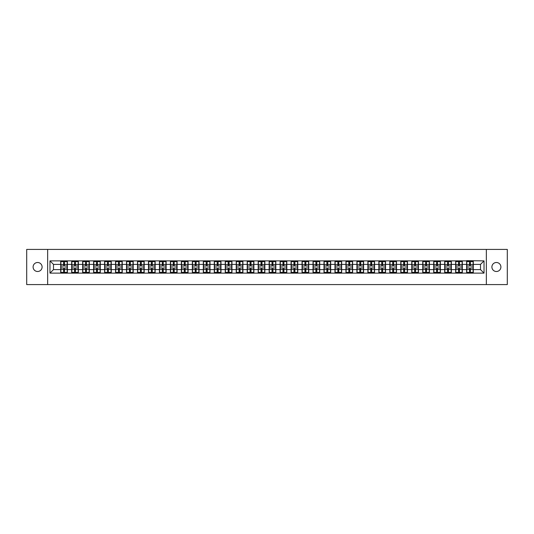 <?xml version="1.0" encoding="UTF-8"?>
<svg xmlns="http://www.w3.org/2000/svg" width="534" height="534" viewBox="0 0 534 534"><rect width="100%" height="100%" fill="white"/><g stroke="black" fill="none" stroke-linecap="round" stroke-linejoin="round"><path stroke-width="0.8" d="M496.4 271.499A4.499 4.499 0 0 1 491.901 267A4.499 4.499 0 0 1 496.4 262.501A4.499 4.499 0 0 1 500.899 267A4.499 4.499 0 0 1 496.4 271.499M37.6 271.499A4.499 4.499 0 0 1 33.101 267A4.499 4.499 0 0 1 37.6 262.501A4.499 4.499 0 0 1 42.099 267A4.499 4.499 0 0 1 37.6 271.499M486.341 284.582L507.3 284.582L507.3 249.418L486.341 249.418L486.341 284.582L47.66 284.582L47.66 249.418L26.7 249.418L26.7 284.582L47.66 284.582M486.341 249.418L47.66 249.418M480.507 269.603L480.507 264.397L473.298 264.397L473.298 269.603L480.507 269.603L484.024 273.121L484.024 260.879L466.616 260.672L466.616 264.397L462.331 264.397L462.331 269.603L466.616 269.603L466.616 264.397M484.024 273.121L49.976 273.121L49.976 260.879L60.702 260.879L60.702 264.397L53.493 264.397L53.493 269.603L60.702 269.603L60.702 264.397M466.616 260.879L60.702 260.879M466.616 269.603L466.616 273.121M462.331 269.603L462.331 273.121M462.331 260.879L462.331 264.397M451.357 269.603L455.649 269.603L455.649 264.397L451.357 264.397L451.357 273.121M455.649 269.603L455.649 273.121M455.649 260.879L455.649 264.397M451.357 260.879L451.357 264.397M440.383 269.603L444.675 269.603L444.675 264.397L440.383 264.397L440.383 273.121M444.675 269.603L444.675 273.121M444.675 260.879L444.675 264.397M440.383 260.879L440.383 264.397M429.416 269.603L433.708 269.603L433.708 264.397L429.416 264.397L429.416 273.121M433.708 269.603L433.708 273.121M433.708 260.879L433.708 264.397M429.416 260.879L429.416 264.397M418.442 269.603L422.734 269.603L422.734 264.397L418.442 264.397L418.442 273.121M422.734 269.603L422.734 273.121M422.734 260.879L422.734 264.397M418.442 260.879L418.442 264.397M407.475 269.603L411.761 269.603L411.761 264.397L407.475 264.397L407.475 273.121M411.761 269.603L411.761 273.121M411.761 260.879L411.761 264.397M407.475 260.879L407.475 264.397M396.502 269.603L400.794 269.603L400.794 264.397L396.502 264.397L396.502 273.121M400.794 269.603L400.794 273.121M400.794 260.879L400.794 264.397M396.502 260.879L396.502 264.397M385.535 269.603L389.82 269.603L389.82 264.397L385.535 264.397L385.535 273.121M389.82 269.603L389.82 273.121M389.82 260.879L389.82 264.397M385.535 260.879L385.535 264.397M374.561 269.603L378.853 269.603L378.853 264.397L374.561 264.397L374.561 273.121M378.853 269.603L378.853 273.121M378.853 260.879L378.853 264.397M374.561 260.879L374.561 264.397M363.594 269.603L367.879 269.603L367.879 264.397L363.594 264.397L363.594 273.121M367.879 269.603L367.879 273.121M367.879 260.879L367.879 264.397M363.594 260.879L363.594 264.397M352.62 269.603L356.912 269.603L356.912 264.397L352.62 264.397L352.62 273.121M356.912 269.603L356.912 273.121M356.912 260.879L356.912 264.397M352.62 260.879L352.62 264.397M341.647 269.603L345.939 269.603L345.939 264.397L341.647 264.397L341.647 273.121M345.939 269.603L345.939 273.121M345.939 260.879L345.939 264.397M341.647 260.879L341.647 264.397M330.679 269.603L334.972 269.603L334.972 264.397L330.679 264.397L330.679 273.121M334.972 269.603L334.972 273.121M334.972 260.879L334.972 264.397M330.679 260.879L330.679 264.397M319.706 269.603L323.998 269.603L323.998 264.397L319.706 264.397L319.706 273.121M323.998 269.603L323.998 273.121M323.998 260.879L323.998 264.397M319.706 260.879L319.706 264.397M308.739 269.603L313.031 269.603L313.031 264.397L308.739 264.397L308.739 273.121M313.031 269.603L313.031 273.121M313.031 260.879L313.031 264.397M308.739 260.879L308.739 264.397M297.765 269.603L302.057 269.603L302.057 264.397L297.765 264.397L297.765 273.121M302.057 269.603L302.057 273.121M302.057 260.879L302.057 264.397M297.765 260.879L297.765 264.397M286.798 269.603L291.083 269.603L291.083 264.397L286.798 264.397L286.798 273.121M291.083 269.603L291.083 273.121M291.083 260.879L291.083 264.397M286.798 260.879L286.798 264.397M275.824 269.603L280.116 269.603L280.116 264.397L275.824 264.397L275.824 273.121M280.116 269.603L280.116 273.121M280.116 260.879L280.116 264.397M275.824 260.879L275.824 264.397M264.857 269.603L269.143 269.603L269.143 264.397L264.857 264.397L264.857 273.121M269.143 269.603L269.143 273.121M269.143 260.879L269.143 264.397M264.857 260.879L264.857 264.397M253.884 269.603L258.176 269.603L258.176 264.397L253.884 264.397L253.884 273.121M258.176 269.603L258.176 273.121M258.176 260.879L258.176 264.397M253.884 260.879L253.884 264.397M242.917 269.603L247.202 269.603L247.202 264.397L242.917 264.397L242.917 273.121M247.202 269.603L247.202 273.121M247.202 260.879L247.202 264.397M242.917 260.879L242.917 264.397M231.943 269.603L236.235 269.603L236.235 264.397L231.943 264.397L231.943 273.121M236.235 269.603L236.235 273.121M236.235 260.879L236.235 264.397M231.943 260.879L231.943 264.397M220.969 269.603L225.261 269.603L225.261 264.397L220.969 264.397L220.969 273.121M225.261 269.603L225.261 273.121M225.261 260.879L225.261 264.397M220.969 260.879L220.969 264.397M210.002 269.603L214.294 269.603L214.294 264.397L210.002 264.397L210.002 273.121M214.294 269.603L214.294 273.121M214.294 260.879L214.294 264.397M210.002 260.879L210.002 264.397M199.028 269.603L203.321 269.603L203.321 264.397L199.028 264.397L199.028 273.121M203.321 269.603L203.321 273.121M203.321 260.879L203.321 264.397M199.028 260.879L199.028 264.397M188.061 269.603L192.353 269.603L192.353 264.397L188.061 264.397L188.061 273.121M192.353 269.603L192.353 273.121M192.353 260.879L192.353 264.397M188.061 260.879L188.061 264.397M177.088 269.603L181.38 269.603L181.38 264.397L177.088 264.397L177.088 273.121M181.38 269.603L181.38 273.121M181.38 260.879L181.38 264.397M177.088 260.879L177.088 264.397M166.121 269.603L170.406 269.603L170.406 264.397L166.121 264.397L166.121 273.121M170.406 269.603L170.406 273.121M170.406 260.879L170.406 264.397M166.121 260.879L166.121 264.397M155.147 269.603L159.439 269.603L159.439 264.397L155.147 264.397L155.147 273.121M159.439 269.603L159.439 273.121M159.439 260.879L159.439 264.397M155.147 260.879L155.147 264.397M144.18 269.603L148.465 269.603L148.465 264.397L144.18 264.397L144.18 273.121M148.465 269.603L148.465 273.121M148.465 260.879L148.465 264.397M144.18 260.879L144.18 264.397M133.206 269.603L137.498 269.603L137.498 264.397L133.206 264.397L133.206 273.121M137.498 269.603L137.498 273.121M137.498 260.879L137.498 264.397M133.206 260.879L133.206 264.397M122.239 269.603L126.525 269.603L126.525 264.397L122.239 264.397L122.239 273.121M126.525 269.603L126.525 273.121M126.525 260.879L126.525 264.397M122.239 260.879L122.239 264.397M111.266 269.603L115.558 269.603L115.558 264.397L111.266 264.397L111.266 273.121M115.558 269.603L115.558 273.121M115.558 260.879L115.558 264.397M111.266 260.879L111.266 264.397M100.292 269.603L104.584 269.603L104.584 264.397L100.292 264.397L100.292 273.121M104.584 269.603L104.584 273.121M104.584 260.879L104.584 264.397M100.292 260.879L100.292 264.397M89.325 269.603L93.617 269.603L93.617 264.397L89.325 264.397L89.325 273.121M93.617 269.603L93.617 273.121M93.617 260.879L93.617 264.397M89.325 260.879L89.325 264.397M78.351 269.603L82.643 269.603L82.643 264.397L78.351 264.397L78.351 273.121M82.643 269.603L82.643 273.121M82.643 260.879L82.643 264.397M78.351 260.879L78.351 264.397M67.384 269.603L71.669 269.603L71.669 264.397L67.384 264.397L67.384 273.121M71.669 269.603L71.669 273.121M71.669 260.879L71.669 264.397M67.384 260.879L67.384 264.397M60.702 269.603L60.702 273.121M53.493 269.603L49.976 273.121M49.976 260.879L53.493 264.397M473.298 269.603L473.298 273.121M473.298 260.879L473.298 264.397M484.024 260.879L480.507 264.397M67.204 267.948L67.204 273.154L64.501 273.154L64.501 267.948L67.204 267.948L67.204 260.846L64.501 260.846L64.501 261.62L67.204 261.62M60.876 264.51L63.586 264.51L63.586 260.846L60.876 260.846L60.876 267.948L63.586 267.948L63.586 273.154L60.876 273.154L60.876 272.38L63.586 272.38M63.586 263.489L64.501 263.489M64.501 261.727L63.586 261.727M63.586 264.517L64.501 264.517M63.586 264.51L63.586 266.052L60.876 266.052M60.876 261.62L63.586 261.62M63.586 269.483L64.501 269.483M63.586 272.273L64.501 272.273M63.586 270.511L64.501 270.511M60.876 267.948L60.876 272.38M64.501 272.38L67.204 272.38M64.501 261.62L64.501 266.052L67.204 266.052M78.178 267.948L78.178 273.154L75.468 273.154L75.468 267.948L78.178 267.948L78.178 260.846L75.468 260.846L75.468 261.62L78.178 261.62M71.85 264.51L74.553 264.51L74.553 260.846L71.85 260.846L71.85 267.948L74.553 267.948L74.553 273.154L71.85 273.154L71.85 272.38L74.553 272.38M74.553 263.489L75.468 263.489M75.468 261.727L74.553 261.727M74.553 264.517L75.468 264.517M74.553 264.51L74.553 266.052L71.85 266.052M71.85 261.62L74.553 261.62M74.553 269.483L75.468 269.483M74.553 272.273L75.468 272.273M74.553 270.511L75.468 270.511M71.85 267.948L71.85 272.38M75.468 272.38L78.178 272.38M75.468 261.62L75.468 266.052L78.178 266.052M89.151 267.948L89.151 273.154L86.441 273.154L86.441 267.948L89.151 267.948L89.151 260.846L86.441 260.846L86.441 261.62L89.151 261.62M82.817 264.51L85.527 264.51L85.527 260.846L82.817 260.846L82.817 267.948L85.527 267.948L85.527 273.154L82.817 273.154L82.817 272.38L85.527 272.38M85.527 263.489L86.441 263.489M86.441 261.727L85.527 261.727M85.527 264.517L86.441 264.517M85.527 264.51L85.527 266.052L82.817 266.052M82.817 261.62L85.527 261.62M85.527 269.483L86.441 269.483M85.527 272.273L86.441 272.273M85.527 270.511L86.441 270.511M82.817 267.948L82.817 272.38M86.441 272.38L89.151 272.38M86.441 261.62L86.441 266.052L89.151 266.052M100.118 267.948L100.118 273.154L97.415 273.154L97.415 267.948L100.118 267.948L100.118 260.846L97.415 260.846L97.415 261.62L100.118 261.62M93.79 264.51L96.5 264.51L96.5 260.846L93.79 260.846L93.79 267.948L96.5 267.948L96.5 273.154L93.79 273.154L93.79 272.38L96.5 272.38M96.5 263.489L97.415 263.489M97.415 261.727L96.5 261.727M96.5 264.517L97.415 264.517M96.5 264.51L96.5 266.052L93.79 266.052M93.79 261.62L96.5 261.62M96.5 269.483L97.415 269.483M96.5 272.273L97.415 272.273M96.5 270.511L97.415 270.511M93.79 267.948L93.79 272.38M97.415 272.38L100.118 272.38M97.415 261.62L97.415 266.052L100.118 266.052M111.092 267.948L111.092 273.154L108.382 273.154L108.382 267.948L111.092 267.948L111.092 260.846L108.382 260.846L108.382 261.62L111.092 261.62M104.757 264.51L107.468 264.51L107.468 260.846L104.757 260.846L104.757 267.948L107.468 267.948L107.468 273.154L104.757 273.154L104.757 272.38L107.468 272.38M107.468 263.489L108.382 263.489M108.382 261.727L107.468 261.727M107.468 264.517L108.382 264.517M107.468 264.51L107.468 266.052L104.757 266.052M104.757 261.62L107.468 261.62M107.468 269.483L108.382 269.483M107.468 272.273L108.382 272.273M107.468 270.511L108.382 270.511M104.757 267.948L104.757 272.38M108.382 272.38L111.092 272.38M108.382 261.62L108.382 266.052L111.092 266.052M122.059 267.948L122.059 273.154L119.356 273.154L119.356 267.948L122.059 267.948L122.059 260.846L119.356 260.846L119.356 261.62L122.059 261.62M115.731 264.51L118.441 264.51L118.441 260.846L115.731 260.846L115.731 267.948L118.441 267.948L118.441 273.154L115.731 273.154L115.731 272.38L118.441 272.38M118.441 263.489L119.356 263.489M119.356 261.727L118.441 261.727M118.441 264.517L119.356 264.517M118.441 264.51L118.441 266.052L115.731 266.052M115.731 261.62L118.441 261.62M118.441 269.483L119.356 269.483M118.441 272.273L119.356 272.273M118.441 270.511L119.356 270.511M115.731 267.948L115.731 272.38M119.356 272.38L122.059 272.38M119.356 261.62L119.356 266.052L122.059 266.052M133.033 267.948L133.033 273.154L130.323 273.154L130.323 267.948L133.033 267.948L133.033 260.846L130.323 260.846L130.323 261.62L133.033 261.62M126.705 264.51L129.408 264.51L129.408 260.846L126.705 260.846L126.705 267.948L129.408 267.948L129.408 273.154L126.705 273.154L126.705 272.38L129.408 272.38M129.408 263.489L130.323 263.489M130.323 261.727L129.408 261.727M129.408 264.517L130.323 264.517M129.408 264.51L129.408 266.052L126.705 266.052M126.705 261.62L129.408 261.62M129.408 269.483L130.323 269.483M129.408 272.273L130.323 272.273M129.408 270.511L130.323 270.511M126.705 267.948L126.705 272.38M130.323 272.38L133.033 272.38M130.323 261.62L130.323 266.052L133.033 266.052M144 267.948L144 273.154L141.296 273.154L141.296 267.948L144 267.948L144 260.846L141.296 260.846L141.296 261.62L144 261.62M137.672 264.51L140.382 264.51L140.382 260.846L137.672 260.846L137.672 267.948L140.382 267.948L140.382 273.154L137.672 273.154L137.672 272.38L140.382 272.38M140.382 263.489L141.296 263.489M141.296 261.727L140.382 261.727M140.382 264.517L141.296 264.517M140.382 264.51L140.382 266.052L137.672 266.052M137.672 261.62L140.382 261.62M140.382 269.483L141.296 269.483M140.382 272.273L141.296 272.273M140.382 270.511L141.296 270.511M137.672 267.948L137.672 272.38M141.296 272.38L144 272.38M141.296 261.62L141.296 266.052L144 266.052M154.973 267.948L154.973 273.154L152.263 273.154L152.263 267.948L154.973 267.948L154.973 260.846L152.263 260.846L152.263 261.62L154.973 261.62M148.646 264.51L151.349 264.51L151.349 260.846L148.646 260.846L148.646 267.948L151.349 267.948L151.349 273.154L148.646 273.154L148.646 272.38L151.349 272.38M151.349 263.489L152.263 263.489M152.263 261.727L151.349 261.727M151.349 264.517L152.263 264.517M151.349 264.51L151.349 266.052L148.646 266.052M148.646 261.62L151.349 261.62M151.349 269.483L152.263 269.483M151.349 272.273L152.263 272.273M151.349 270.511L152.263 270.511M148.646 267.948L148.646 272.38M152.263 272.38L154.973 272.38M152.263 261.62L152.263 266.052L154.973 266.052M165.94 267.948L165.94 273.154L163.237 273.154L163.237 267.948L165.94 267.948L165.94 260.846L163.237 260.846L163.237 261.62L165.94 261.62M159.613 264.51L162.323 264.51L162.323 260.846L159.613 260.846L159.613 267.948L162.323 267.948L162.323 273.154L159.613 273.154L159.613 272.38L162.323 272.38M162.323 263.489L163.237 263.489M163.237 261.727L162.323 261.727M162.323 264.517L163.237 264.517M162.323 264.51L162.323 266.052L159.613 266.052M159.613 261.62L162.323 261.62M162.323 269.483L163.237 269.483M162.323 272.273L163.237 272.273M162.323 270.511L163.237 270.511M159.613 267.948L159.613 272.38M163.237 272.38L165.94 272.38M163.237 261.62L163.237 266.052L165.94 266.052M176.914 267.948L176.914 273.154L174.204 273.154L174.204 267.948L176.914 267.948L176.914 260.846L174.204 260.846L174.204 261.62L176.914 261.62M170.586 264.51L173.29 264.51L173.29 260.846L170.586 260.846L170.586 267.948L173.29 267.948L173.29 273.154L170.586 273.154L170.586 272.38L173.29 272.38M173.29 263.489L174.204 263.489M174.204 261.727L173.29 261.727M173.29 264.517L174.204 264.517M173.29 264.51L173.29 266.052L170.586 266.052M170.586 261.62L173.29 261.62M173.29 269.483L174.204 269.483M173.29 272.273L174.204 272.273M173.29 270.511L174.204 270.511M170.586 267.948L170.586 272.38M174.204 272.38L176.914 272.38M174.204 261.62L174.204 266.052L176.914 266.052M187.881 267.948L187.881 273.154L185.178 273.154L185.178 267.948L187.881 267.948L187.881 260.846L185.178 260.846L185.178 261.62L187.881 261.62M181.553 264.51L184.263 264.51L184.263 260.846L181.553 260.846L181.553 267.948L184.263 267.948L184.263 273.154L181.553 273.154L181.553 272.38L184.263 272.38M184.263 263.489L185.178 263.489M185.178 261.727L184.263 261.727M184.263 264.517L185.178 264.517M184.263 264.51L184.263 266.052L181.553 266.052M181.553 261.62L184.263 261.62M184.263 269.483L185.178 269.483M184.263 272.273L185.178 272.273M184.263 270.511L185.178 270.511M181.553 267.948L181.553 272.38M185.178 272.38L187.881 272.38M185.178 261.62L185.178 266.052L187.881 266.052M198.855 267.948L198.855 273.154L196.145 273.154L196.145 267.948L198.855 267.948L198.855 260.846L196.145 260.846L196.145 261.62L198.855 261.62M192.527 264.51L195.23 264.51L195.23 260.846L192.527 260.846L192.527 267.948L195.23 267.948L195.23 273.154L192.527 273.154L192.527 272.38L195.23 272.38M195.23 263.489L196.145 263.489M196.145 261.727L195.23 261.727M195.23 264.517L196.145 264.517M195.23 264.51L195.23 266.052L192.527 266.052M192.527 261.62L195.23 261.62M195.23 269.483L196.145 269.483M195.23 272.273L196.145 272.273M195.23 270.511L196.145 270.511M192.527 267.948L192.527 272.38M196.145 272.38L198.855 272.38M196.145 261.62L196.145 266.052L198.855 266.052M209.829 267.948L209.829 273.154L207.119 273.154L207.119 267.948L209.829 267.948L209.829 260.846L207.119 260.846L207.119 261.62L209.829 261.62M203.494 264.51L206.204 264.51L206.204 260.846L203.494 260.846L203.494 267.948L206.204 267.948L206.204 273.154L203.494 273.154L203.494 272.38L206.204 272.38M206.204 263.489L207.119 263.489M207.119 261.727L206.204 261.727M206.204 264.517L207.119 264.517M206.204 264.51L206.204 266.052L203.494 266.052M203.494 261.62L206.204 261.62M206.204 269.483L207.119 269.483M206.204 272.273L207.119 272.273M206.204 270.511L207.119 270.511M203.494 267.948L203.494 272.38M207.119 272.38L209.829 272.38M207.119 261.62L207.119 266.052L209.829 266.052M220.796 267.948L220.796 273.154L218.092 273.154L218.092 267.948L220.796 267.948L220.796 260.846L218.092 260.846L218.092 261.62L220.796 261.62M214.468 264.51L217.178 264.51L217.178 260.846L214.468 260.846L214.468 267.948L217.178 267.948L217.178 273.154L214.468 273.154L214.468 272.38L217.178 272.38M217.178 263.489L218.092 263.489M218.092 261.727L217.178 261.727M217.178 264.517L218.092 264.517M217.178 264.51L217.178 266.052L214.468 266.052M214.468 261.62L217.178 261.62M217.178 269.483L218.092 269.483M217.178 272.273L218.092 272.273M217.178 270.511L218.092 270.511M214.468 267.948L214.468 272.38M218.092 272.38L220.796 272.38M218.092 261.62L218.092 266.052L220.796 266.052M231.769 267.948L231.769 273.154L229.059 273.154L229.059 267.948L231.769 267.948L231.769 260.846L229.059 260.846L229.059 261.62L231.769 261.62M225.435 264.51L228.145 264.51L228.145 260.846L225.435 260.846L225.435 267.948L228.145 267.948L228.145 273.154L225.435 273.154L225.435 272.38L228.145 272.38M228.145 263.489L229.059 263.489M229.059 261.727L228.145 261.727M228.145 264.517L229.059 264.517M228.145 264.51L228.145 266.052L225.435 266.052M225.435 261.62L228.145 261.62M228.145 269.483L229.059 269.483M228.145 272.273L229.059 272.273M228.145 270.511L229.059 270.511M225.435 267.948L225.435 272.38M229.059 272.38L231.769 272.38M229.059 261.62L229.059 266.052L231.769 266.052M242.736 267.948L242.736 273.154L240.033 273.154L240.033 267.948L242.736 267.948L242.736 260.846L240.033 260.846L240.033 261.62L242.736 261.62M236.408 264.51L239.119 264.51L239.119 260.846L236.408 260.846L236.408 267.948L239.119 267.948L239.119 273.154L236.408 273.154L236.408 272.38L239.119 272.38M239.119 263.489L240.033 263.489M240.033 261.727L239.119 261.727M239.119 264.517L240.033 264.517M239.119 264.51L239.119 266.052L236.408 266.052M236.408 261.62L239.119 261.62M239.119 269.483L240.033 269.483M239.119 272.273L240.033 272.273M239.119 270.511L240.033 270.511M236.408 267.948L236.408 272.38M240.033 272.38L242.736 272.38M240.033 261.62L240.033 266.052L242.736 266.052M253.71 267.948L253.71 273.154L251 273.154L251 267.948L253.71 267.948L253.71 260.846L251 260.846L251 261.62L253.71 261.62M247.382 264.51L250.086 264.51L250.086 260.846L247.382 260.846L247.382 267.948L250.086 267.948L250.086 273.154L247.382 273.154L247.382 272.38L250.086 272.38M250.086 263.489L251 263.489M251 261.727L250.086 261.727M250.086 264.517L251 264.517M250.086 264.51L250.086 266.052L247.382 266.052M247.382 261.62L250.086 261.62M250.086 269.483L251 269.483M250.086 272.273L251 272.273M250.086 270.511L251 270.511M247.382 267.948L247.382 272.38M251 272.38L253.71 272.38M251 261.62L251 266.052L253.71 266.052M264.677 267.948L264.677 273.154L261.974 273.154L261.974 267.948L264.677 267.948L264.677 260.846L261.974 260.846L261.974 261.62L264.677 261.62M258.349 264.51L261.059 264.51L261.059 260.846L258.349 260.846L258.349 267.948L261.059 267.948L261.059 273.154L258.349 273.154L258.349 272.38L261.059 272.38M261.059 263.489L261.974 263.489M261.974 261.727L261.059 261.727M261.059 264.517L261.974 264.517M261.059 264.51L261.059 266.052L258.349 266.052M258.349 261.62L261.059 261.62M261.059 269.483L261.974 269.483M261.059 272.273L261.974 272.273M261.059 270.511L261.974 270.511M258.349 267.948L258.349 272.38M261.974 272.38L264.677 272.38M261.974 261.62L261.974 266.052L264.677 266.052M275.651 267.948L275.651 273.154L272.941 273.154L272.941 267.948L275.651 267.948L275.651 260.846L272.941 260.846L272.941 261.62L275.651 261.62M269.323 264.51L272.026 264.51L272.026 260.846L269.323 260.846L269.323 267.948L272.026 267.948L272.026 273.154L269.323 273.154L269.323 272.38L272.026 272.38M272.026 263.489L272.941 263.489M272.941 261.727L272.026 261.727M272.026 264.517L272.941 264.517M272.026 264.51L272.026 266.052L269.323 266.052M269.323 261.62L272.026 261.62M272.026 269.483L272.941 269.483M272.026 272.273L272.941 272.273M272.026 270.511L272.941 270.511M269.323 267.948L269.323 272.38M272.941 272.38L275.651 272.38M272.941 261.62L272.941 266.052L275.651 266.052M286.618 267.948L286.618 273.154L283.914 273.154L283.914 267.948L286.618 267.948L286.618 260.846L283.914 260.846L283.914 261.62L286.618 261.62M280.29 264.51L283 264.51L283 260.846L280.29 260.846L280.29 267.948L283 267.948L283 273.154L280.29 273.154L280.29 272.38L283 272.38M283 263.489L283.914 263.489M283.914 261.727L283 261.727M283 264.517L283.914 264.517M283 264.51L283 266.052L280.29 266.052M280.29 261.62L283 261.62M283 269.483L283.914 269.483M283 272.273L283.914 272.273M283 270.511L283.914 270.511M280.29 267.948L280.29 272.38M283.914 272.38L286.618 272.38M283.914 261.62L283.914 266.052L286.618 266.052M297.592 267.948L297.592 273.154L294.881 273.154L294.881 267.948L297.592 267.948L297.592 260.846L294.881 260.846L294.881 261.62L297.592 261.62M291.264 264.51L293.967 264.51L293.967 260.846L291.264 260.846L291.264 267.948L293.967 267.948L293.967 273.154L291.264 273.154L291.264 272.38L293.967 272.38M293.967 263.489L294.881 263.489M294.881 261.727L293.967 261.727M293.967 264.517L294.881 264.517M293.967 264.51L293.967 266.052L291.264 266.052M291.264 261.62L293.967 261.62M293.967 269.483L294.881 269.483M293.967 272.273L294.881 272.273M293.967 270.511L294.881 270.511M291.264 267.948L291.264 272.38M294.881 272.38L297.592 272.38M294.881 261.62L294.881 266.052L297.592 266.052M308.565 267.948L308.565 273.154L305.855 273.154L305.855 267.948L308.565 267.948L308.565 260.846L305.855 260.846L305.855 261.62L308.565 261.62M302.231 264.51L304.941 264.51L304.941 260.846L302.231 260.846L302.231 267.948L304.941 267.948L304.941 273.154L302.231 273.154L302.231 272.38L304.941 272.38M304.941 263.489L305.855 263.489M305.855 261.727L304.941 261.727M304.941 264.517L305.855 264.517M304.941 264.51L304.941 266.052L302.231 266.052M302.231 261.62L304.941 261.62M304.941 269.483L305.855 269.483M304.941 272.273L305.855 272.273M304.941 270.511L305.855 270.511M302.231 267.948L302.231 272.38M305.855 272.38L308.565 272.38M305.855 261.62L305.855 266.052L308.565 266.052M319.532 267.948L319.532 273.154L316.822 273.154L316.822 267.948L319.532 267.948L319.532 260.846L316.822 260.846L316.822 261.62L319.532 261.62M313.204 264.51L315.908 264.51L315.908 260.846L313.204 260.846L313.204 267.948L315.908 267.948L315.908 273.154L313.204 273.154L313.204 272.38L315.908 272.38M315.908 263.489L316.822 263.489M316.822 261.727L315.908 261.727M315.908 264.517L316.822 264.517M315.908 264.51L315.908 266.052L313.204 266.052M313.204 261.62L315.908 261.62M315.908 269.483L316.822 269.483M315.908 272.273L316.822 272.273M315.908 270.511L316.822 270.511M313.204 267.948L313.204 272.38M316.822 272.38L319.532 272.38M316.822 261.62L316.822 266.052L319.532 266.052M330.506 267.948L330.506 273.154L327.796 273.154L327.796 267.948L330.506 267.948L330.506 260.846L327.796 260.846L327.796 261.62L330.506 261.62M324.171 264.51L326.881 264.51L326.881 260.846L324.171 260.846L324.171 267.948L326.881 267.948L326.881 273.154L324.171 273.154L324.171 272.38L326.881 272.38M326.881 263.489L327.796 263.489M327.796 261.727L326.881 261.727M326.881 264.517L327.796 264.517M326.881 264.51L326.881 266.052L324.171 266.052M324.171 261.62L326.881 261.62M326.881 269.483L327.796 269.483M326.881 272.273L327.796 272.273M326.881 270.511L327.796 270.511M324.171 267.948L324.171 272.38M327.796 272.38L330.506 272.38M327.796 261.62L327.796 266.052L330.506 266.052M341.473 267.948L341.473 273.154L338.77 273.154L338.77 267.948L341.473 267.948L341.473 260.846L338.77 260.846L338.77 261.62L341.473 261.62M335.145 264.51L337.855 264.51L337.855 260.846L335.145 260.846L335.145 267.948L337.855 267.948L337.855 273.154L335.145 273.154L335.145 272.38L337.855 272.38M337.855 263.489L338.77 263.489M338.77 261.727L337.855 261.727M337.855 264.517L338.77 264.517M337.855 264.51L337.855 266.052L335.145 266.052M335.145 261.62L337.855 261.62M337.855 269.483L338.77 269.483M337.855 272.273L338.77 272.273M337.855 270.511L338.77 270.511M335.145 267.948L335.145 272.38M338.77 272.38L341.473 272.38M338.77 261.62L338.77 266.052L341.473 266.052M352.447 267.948L352.447 273.154L349.737 273.154L349.737 267.948L352.447 267.948L352.447 260.846L349.737 260.846L349.737 261.62L352.447 261.62M346.119 264.51L348.822 264.51L348.822 260.846L346.119 260.846L346.119 267.948L348.822 267.948L348.822 273.154L346.119 273.154L346.119 272.38L348.822 272.38M348.822 263.489L349.737 263.489M349.737 261.727L348.822 261.727M348.822 264.517L349.737 264.517M348.822 264.51L348.822 266.052L346.119 266.052M346.119 261.62L348.822 261.62M348.822 269.483L349.737 269.483M348.822 272.273L349.737 272.273M348.822 270.511L349.737 270.511M346.119 267.948L346.119 272.38M349.737 272.38L352.447 272.38M349.737 261.62L349.737 266.052L352.447 266.052M363.414 267.948L363.414 273.154L360.71 273.154L360.71 267.948L363.414 267.948L363.414 260.846L360.71 260.846L360.71 261.62L363.414 261.62M357.086 264.51L359.796 264.51L359.796 260.846L357.086 260.846L357.086 267.948L359.796 267.948L359.796 273.154L357.086 273.154L357.086 272.38L359.796 272.38M359.796 263.489L360.71 263.489M360.71 261.727L359.796 261.727M359.796 264.517L360.71 264.517M359.796 264.51L359.796 266.052L357.086 266.052M357.086 261.62L359.796 261.62M359.796 269.483L360.71 269.483M359.796 272.273L360.71 272.273M359.796 270.511L360.71 270.511M357.086 267.948L357.086 272.38M360.71 272.38L363.414 272.38M360.71 261.62L360.71 266.052L363.414 266.052M374.387 267.948L374.387 273.154L371.677 273.154L371.677 267.948L374.387 267.948L374.387 260.846L371.677 260.846L371.677 261.62L374.387 261.62M368.059 264.51L370.763 264.51L370.763 260.846L368.059 260.846L368.059 267.948L370.763 267.948L370.763 273.154L368.059 273.154L368.059 272.38L370.763 272.38M370.763 263.489L371.677 263.489M371.677 261.727L370.763 261.727M370.763 264.517L371.677 264.517M370.763 264.51L370.763 266.052L368.059 266.052M368.059 261.62L370.763 261.62M370.763 269.483L371.677 269.483M370.763 272.273L371.677 272.273M370.763 270.511L371.677 270.511M368.059 267.948L368.059 272.38M371.677 272.38L374.387 272.38M371.677 261.62L371.677 266.052L374.387 266.052M385.354 267.948L385.354 273.154L382.651 273.154L382.651 267.948L385.354 267.948L385.354 260.846L382.651 260.846L382.651 261.62L385.354 261.62M379.027 264.51L381.737 264.51L381.737 260.846L379.027 260.846L379.027 267.948L381.737 267.948L381.737 273.154L379.027 273.154L379.027 272.38L381.737 272.38M381.737 263.489L382.651 263.489M382.651 261.727L381.737 261.727M381.737 264.517L382.651 264.517M381.737 264.51L381.737 266.052L379.027 266.052M379.027 261.62L381.737 261.62M381.737 269.483L382.651 269.483M381.737 272.273L382.651 272.273M381.737 270.511L382.651 270.511M379.027 267.948L379.027 272.38M382.651 272.38L385.354 272.38M382.651 261.62L382.651 266.052L385.354 266.052M396.328 267.948L396.328 273.154L393.618 273.154L393.618 267.948L396.328 267.948L396.328 260.846L393.618 260.846L393.618 261.62L396.328 261.62M390 264.51L392.704 264.51L392.704 260.846L390 260.846L390 267.948L392.704 267.948L392.704 273.154L390 273.154L390 272.38L392.704 272.38M392.704 263.489L393.618 263.489M393.618 261.727L392.704 261.727M392.704 264.517L393.618 264.517M392.704 264.51L392.704 266.052L390 266.052M390 261.62L392.704 261.62M392.704 269.483L393.618 269.483M392.704 272.273L393.618 272.273M392.704 270.511L393.618 270.511M390 267.948L390 272.38M393.618 272.38L396.328 272.38M393.618 261.62L393.618 266.052L396.328 266.052M407.295 267.948L407.295 273.154L404.592 273.154L404.592 267.948L407.295 267.948L407.295 260.846L404.592 260.846L404.592 261.62L407.295 261.62M400.967 264.51L403.677 264.51L403.677 260.846L400.967 260.846L400.967 267.948L403.677 267.948L403.677 273.154L400.967 273.154L400.967 272.38L403.677 272.38M403.677 263.489L404.592 263.489M404.592 261.727L403.677 261.727M403.677 264.517L404.592 264.517M403.677 264.51L403.677 266.052L400.967 266.052M400.967 261.62L403.677 261.62M403.677 269.483L404.592 269.483M403.677 272.273L404.592 272.273M403.677 270.511L404.592 270.511M400.967 267.948L400.967 272.38M404.592 272.38L407.295 272.38M404.592 261.62L404.592 266.052L407.295 266.052M418.269 267.948L418.269 273.154L415.559 273.154L415.559 267.948L418.269 267.948L418.269 260.846L415.559 260.846L415.559 261.62L418.269 261.62M411.941 264.51L414.644 264.51L414.644 260.846L411.941 260.846L411.941 267.948L414.644 267.948L414.644 273.154L411.941 273.154L411.941 272.38L414.644 272.38M414.644 263.489L415.559 263.489M415.559 261.727L414.644 261.727M414.644 264.517L415.559 264.517M414.644 264.51L414.644 266.052L411.941 266.052M411.941 261.62L414.644 261.62M414.644 269.483L415.559 269.483M414.644 272.273L415.559 272.273M414.644 270.511L415.559 270.511M411.941 267.948L411.941 272.38M415.559 272.38L418.269 272.38M415.559 261.62L415.559 266.052L418.269 266.052M429.243 267.948L429.243 273.154L426.532 273.154L426.532 267.948L429.243 267.948L429.243 260.846L426.532 260.846L426.532 261.62L429.243 261.62M422.908 264.51L425.618 264.51L425.618 260.846L422.908 260.846L422.908 267.948L425.618 267.948L425.618 273.154L422.908 273.154L422.908 272.38L425.618 272.38M425.618 263.489L426.532 263.489M426.532 261.727L425.618 261.727M425.618 264.517L426.532 264.517M425.618 264.51L425.618 266.052L422.908 266.052M422.908 261.62L425.618 261.62M425.618 269.483L426.532 269.483M425.618 272.273L426.532 272.273M425.618 270.511L426.532 270.511M422.908 267.948L422.908 272.38M426.532 272.38L429.243 272.38M426.532 261.62L426.532 266.052L429.243 266.052M440.21 267.948L440.21 273.154L437.5 273.154L437.5 267.948L440.21 267.948L440.21 260.846L437.5 260.846L437.5 261.62L440.21 261.62M433.882 264.51L436.585 264.51L436.585 260.846L433.882 260.846L433.882 267.948L436.585 267.948L436.585 273.154L433.882 273.154L433.882 272.38L436.585 272.38M436.585 263.489L437.5 263.489M437.5 261.727L436.585 261.727M436.585 264.517L437.5 264.517M436.585 264.51L436.585 266.052L433.882 266.052M433.882 261.62L436.585 261.62M436.585 269.483L437.5 269.483M436.585 272.273L437.5 272.273M436.585 270.511L437.5 270.511M433.882 267.948L433.882 272.38M437.5 272.38L440.21 272.38M437.5 261.62L437.5 266.052L440.21 266.052M451.183 267.948L451.183 273.154L448.473 273.154L448.473 267.948L451.183 267.948L451.183 260.846L448.473 260.846L448.473 261.62L451.183 261.62M444.849 264.51L447.559 264.51L447.559 260.846L444.849 260.846L444.849 267.948L447.559 267.948L447.559 273.154L444.849 273.154L444.849 272.38L447.559 272.38M447.559 263.489L448.473 263.489M448.473 261.727L447.559 261.727M447.559 264.517L448.473 264.517M447.559 264.51L447.559 266.052L444.849 266.052M444.849 261.62L447.559 261.62M447.559 269.483L448.473 269.483M447.559 272.273L448.473 272.273M447.559 270.511L448.473 270.511M444.849 267.948L444.849 272.38M448.473 272.38L451.183 272.38M448.473 261.62L448.473 266.052L451.183 266.052M462.15 267.948L462.15 273.154L459.447 273.154L459.447 267.948L462.15 267.948L462.15 260.846L459.447 260.846L459.447 261.62L462.15 261.62M455.822 264.51L458.532 264.51L458.532 260.846L455.822 260.846L455.822 267.948L458.532 267.948L458.532 273.154L455.822 273.154L455.822 272.38L458.532 272.38M458.532 263.489L459.447 263.489M459.447 261.727L458.532 261.727M458.532 264.517L459.447 264.517M458.532 264.51L458.532 266.052L455.822 266.052M455.822 261.62L458.532 261.62M458.532 269.483L459.447 269.483M458.532 272.273L459.447 272.273M458.532 270.511L459.447 270.511M455.822 267.948L455.822 272.38M459.447 272.38L462.15 272.38M459.447 261.62L459.447 266.052L462.15 266.052M473.124 267.948L473.124 273.154L470.414 273.154L470.414 267.948L473.124 267.948L473.124 260.846L470.414 260.846L470.414 261.62L473.124 261.62M466.796 264.51L469.499 264.51L469.499 260.846L466.796 260.846L466.796 267.948L469.499 267.948L469.499 273.154L466.796 273.154L466.796 272.38L469.499 272.38M469.499 263.489L470.414 263.489M470.414 261.727L469.499 261.727M469.499 264.517L470.414 264.517M469.499 264.51L469.499 266.052L466.796 266.052M466.796 261.62L469.499 261.62M469.499 269.483L470.414 269.483M469.499 272.273L470.414 272.273M469.499 270.511L470.414 270.511M466.796 267.948L466.796 272.38M470.414 272.38L473.124 272.38M470.414 261.62L470.414 266.052L473.124 266.052M60.876 269.49L63.586 269.49M64.501 269.49L67.204 269.49M64.501 264.51L67.204 264.51M71.85 269.49L74.553 269.49M75.468 269.49L78.178 269.49M75.468 264.51L78.178 264.51M82.817 269.49L85.527 269.49M86.441 269.49L89.151 269.49M86.441 264.51L89.151 264.51M93.79 269.49L96.5 269.49M97.415 269.49L100.118 269.49M97.415 264.51L100.118 264.51M104.757 269.49L107.468 269.49M108.382 269.49L111.092 269.49M108.382 264.51L111.092 264.51M115.731 269.49L118.441 269.49M119.356 269.49L122.059 269.49M119.356 264.51L122.059 264.51M126.705 269.49L129.408 269.49M130.323 269.49L133.033 269.49M130.323 264.51L133.033 264.51M137.672 269.49L140.382 269.49M141.296 269.49L144 269.49M141.296 264.51L144 264.51M148.646 269.49L151.349 269.49M152.263 269.49L154.973 269.49M152.263 264.51L154.973 264.51M159.613 269.49L162.323 269.49M163.237 269.49L165.94 269.49M163.237 264.51L165.94 264.51M170.586 269.49L173.29 269.49M174.204 269.49L176.914 269.49M174.204 264.51L176.914 264.51M181.553 269.49L184.263 269.49M185.178 269.49L187.881 269.49M185.178 264.51L187.881 264.51M192.527 269.49L195.23 269.49M196.145 269.49L198.855 269.49M196.145 264.51L198.855 264.51M203.494 269.49L206.204 269.49M207.119 269.49L209.829 269.49M207.119 264.51L209.829 264.51M214.468 269.49L217.178 269.49M218.092 269.49L220.796 269.49M218.092 264.51L220.796 264.51M225.435 269.49L228.145 269.49M229.059 269.49L231.769 269.49M229.059 264.51L231.769 264.51M236.408 269.49L239.119 269.49M240.033 269.49L242.736 269.49M240.033 264.51L242.736 264.51M247.382 269.49L250.086 269.49M251 269.49L253.71 269.49M251 264.51L253.71 264.51M258.349 269.49L261.059 269.49M261.974 269.49L264.677 269.49M261.974 264.51L264.677 264.51M269.323 269.49L272.026 269.49M272.941 269.49L275.651 269.49M272.941 264.51L275.651 264.51M280.29 269.49L283 269.49M283.914 269.49L286.618 269.49M283.914 264.51L286.618 264.51M291.264 269.49L293.967 269.49M294.881 269.49L297.592 269.49M294.881 264.51L297.592 264.51M302.231 269.49L304.941 269.49M305.855 269.49L308.565 269.49M305.855 264.51L308.565 264.51M313.204 269.49L315.908 269.49M316.822 269.49L319.532 269.49M316.822 264.51L319.532 264.51M324.171 269.49L326.881 269.49M327.796 269.49L330.506 269.49M327.796 264.51L330.506 264.51M335.145 269.49L337.855 269.49M338.77 269.49L341.473 269.49M338.77 264.51L341.473 264.51M346.119 269.49L348.822 269.49M349.737 269.49L352.447 269.49M349.737 264.51L352.447 264.51M357.086 269.49L359.796 269.49M360.71 269.49L363.414 269.49M360.71 264.51L363.414 264.51M368.059 269.49L370.763 269.49M371.677 269.49L374.387 269.49M371.677 264.51L374.387 264.51M379.027 269.49L381.737 269.49M382.651 269.49L385.354 269.49M382.651 264.51L385.354 264.51M390 269.49L392.704 269.49M393.618 269.49L396.328 269.49M393.618 264.51L396.328 264.51M400.967 269.49L403.677 269.49M404.592 269.49L407.295 269.49M404.592 264.51L407.295 264.51M411.941 269.49L414.644 269.49M415.559 269.49L418.269 269.49M415.559 264.51L418.269 264.51M422.908 269.49L425.618 269.49M426.532 269.49L429.243 269.49M426.532 264.51L429.243 264.51M433.882 269.49L436.585 269.49M437.5 269.49L440.21 269.49M437.5 264.51L440.21 264.51M444.849 269.49L447.559 269.49M448.473 269.49L451.183 269.49M448.473 264.51L451.183 264.51M455.822 269.49L458.532 269.49M459.447 269.49L462.15 269.49M459.447 264.51L462.15 264.51M466.796 269.49L469.499 269.49M470.414 269.49L473.124 269.49M470.414 264.51L473.124 264.51"/></g></svg>
